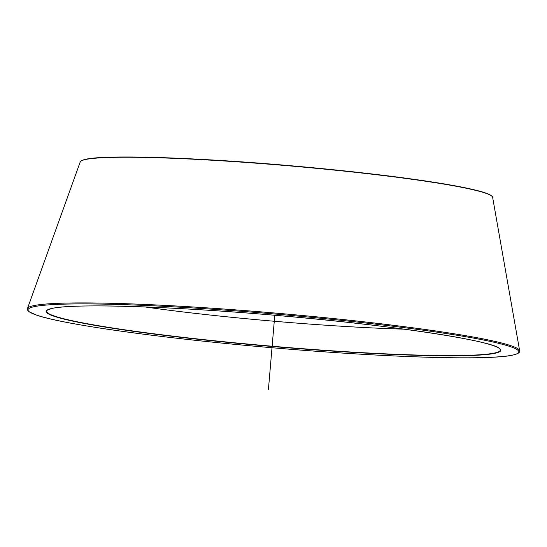 <?xml version="1.0" encoding="UTF-8"?>
<svg xmlns="http://www.w3.org/2000/svg" width="547" height="547" viewBox="0 0 547 547"><rect width="100%" height="100%" fill="white"/><g stroke="black" fill="none" stroke-linecap="round" stroke-linejoin="round"><path stroke-width="0.82" d="M404.206 329.164A204.14 14.017 4.9 0 1 144.887 306.935M273.445 330.867L274.785 315.257L273.445 330.867M274.238 321.643L268.386 389.895M270.868 360.999L269.445 377.539M491.739 196.072A206.636 14.188 -175.1 0 0 301.096 166.657A206.636 14.188 -175.1 0 0 85.346 159.389M80.211 161.946C80.361 161.03 82.036 160.182 85.236 159.396C103.793 154.61 191.765 157.201 285.555 165.29C343.119 170.247 392.384 175.874 433.347 182.165C455.125 185.563 471.104 188.722 481.292 191.628C493.825 195.361 492.621 197.378 492.621 197.296A206.998 14.215 -175.1 0 0 307.435 167.485A206.998 14.215 -175.1 0 0 84.976 159.628A206.998 14.215 -175.1 0 0 80.211 161.946L27.459 308.535L27.835 310.559L29.182 311.817L36.622 315.14C63.363 324.59 163.779 338.511 270.457 347.591C383.659 357.478 490.885 360.76 513.359 354.955C517.995 353.868 520.094 352.459 519.65 350.73A247.039 16.964 -175.1 0 0 298.641 315.147A247.039 16.964 -175.1 0 0 33.148 305.766A247.039 16.964 -175.1 0 0 27.459 308.535M513.127 354.969A246.321 16.916 -175.1 0 0 326.238 318.792A246.321 16.916 -175.1 0 0 33.764 306.764A246.321 16.916 -175.1 0 0 220.66 342.942A246.321 16.916 -175.1 0 0 513.127 354.969M495.466 353.191A228.167 15.665 -175.1 0 0 322.347 319.687A228.167 15.665 -175.1 0 0 51.432 308.542A228.167 15.665 -175.1 0 0 224.55 342.053A228.167 15.665 -175.1 0 0 495.466 353.191M494.973 352.924A227.648 15.631 -175.1 0 0 499.835 348.979C496.915 341.458 393.177 325.178 278.375 315.571C172.955 306.265 72.088 303.188 51.657 308.529L47.281 310.183A227.648 15.631 -175.1 0 0 240.516 343.366A227.648 15.631 -175.1 0 0 494.973 352.924M492.621 197.296L519.65 350.73"/></g></svg>

